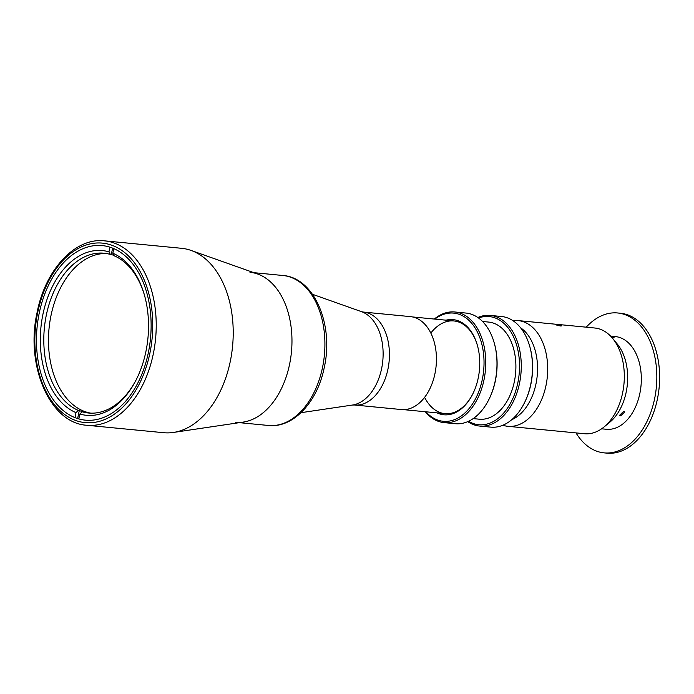 <?xml version="1.0" encoding="UTF-8"?>
<svg xmlns="http://www.w3.org/2000/svg" width="694" height="694" viewBox="0 0 694 694"><rect width="100%" height="100%" fill="white"/><g stroke="black" fill="none" stroke-linecap="round" stroke-linejoin="round"><path stroke-width="1.04" d="M78.353 410.414L75.993 412.635A82.751 53.768 95.5 0 1 42.881 314.521A82.751 53.768 95.5 0 1 108.993 251.861L110.372 254.438A80.278 52.163 -84.5 0 0 104.013 253.206A80.278 52.163 -84.5 0 0 46.29 315.25A80.278 52.163 -84.5 0 0 78.353 410.414L79.29 410.501A80.278 52.163 -84.5 0 0 83.133 411.88L82.196 411.785A80.278 52.163 -84.5 0 0 88.546 413.017A80.278 52.163 -84.5 0 0 136.345 379.471M90.888 413.164A80.278 52.163 95.5 0 1 50.966 315.701A80.278 52.163 95.5 0 1 106.347 253.518M144.491 295.306A80.278 52.163 -84.5 0 0 114.215 255.817L112.836 253.232A82.751 53.768 95.5 0 1 144.309 294.638A82.751 53.768 95.5 0 1 145.948 351.355A82.751 53.768 95.5 0 1 136.033 380.095A82.751 53.768 95.5 0 1 79.836 414.014L82.196 411.785M114.016 255.453A80.278 52.163 -84.5 0 0 111.3 254.533L110.372 254.438M111.3 254.533L112.619 248.122M112.836 253.232L113.79 248.617M78.821 418.933L79.836 414.014M77.633 418.577L79.29 410.501M74.969 417.623L75.993 412.635M108.993 251.861L109.956 247.177M249.979 272.3A75.342 48.953 95.5 0 1 289.632 364.055A75.342 48.953 95.5 0 1 235.457 422.282M410.414 316.62A46.689 30.336 95.5 0 1 434.991 373.476A46.689 30.336 95.5 0 1 401.418 409.555L354.417 405.001A46.689 30.336 95.5 0 0 387.989 368.93A46.689 30.336 95.5 0 0 363.413 312.066L410.414 316.62M104.586 240.853L181.585 248.305A92.632 60.196 95.5 0 1 191.032 250.413A92.632 60.196 95.5 0 1 230.339 361.123A92.632 60.196 95.5 0 1 173.413 432.449A92.632 60.196 95.5 0 1 163.732 432.709L86.741 425.257A92.632 60.196 95.5 0 0 153.348 353.671A92.632 60.196 95.5 0 0 104.586 240.853C75.143 237.27 45.31 269.732 37.094 312.491C25.149 365.261 49.777 423.184 86.741 425.257M191.032 250.413L257.665 274.017A75.342 48.953 95.5 0 1 289.632 364.055A75.342 48.953 95.5 0 1 243.334 422.065L173.413 432.449M148.403 352.387A87.687 56.986 95.5 0 1 85.345 420.156A87.687 56.986 95.5 0 1 39.185 313.358A87.687 56.986 95.5 0 1 102.244 245.589A87.687 56.986 95.5 0 1 148.403 352.387M529.661 346.098L529.852 346.757A54.34 35.316 95.5 0 1 530.927 384.008A54.34 35.316 95.5 0 1 524.421 402.876L524.109 403.492A55.581 36.114 -84.5 0 0 530.763 384.19A55.581 36.114 -84.5 0 0 529.661 346.098A55.581 36.114 -84.5 0 0 501.51 316.499L490.294 315.414A55.581 36.114 95.5 0 1 519.554 383.105A55.581 36.114 95.5 0 1 479.589 426.055A55.581 36.114 95.5 0 1 467.756 421.622M479.589 426.055L490.797 427.14A55.581 36.114 -84.5 0 0 524.109 403.492M468.545 421.267A54.34 35.316 -84.5 0 0 517.845 382.741A54.34 35.316 -84.5 0 0 478.539 317.991M482.564 321.487L488.706 322.085A48.788 31.698 95.5 0 1 514.384 381.5A48.788 31.698 95.5 0 1 479.302 419.202L473.169 418.603M494.154 342.663L494.345 343.322A54.34 35.316 95.5 0 1 495.421 380.564A54.34 35.316 95.5 0 1 488.914 399.44L488.602 400.056A55.581 36.114 -84.5 0 0 495.256 380.754A55.581 36.114 -84.5 0 0 494.154 342.663A55.581 36.114 -84.5 0 0 466.004 313.063L454.787 311.979A55.581 36.114 95.5 0 1 484.039 379.67A55.581 36.114 95.5 0 1 444.082 422.62A55.581 36.114 95.5 0 1 425.318 411.742M444.082 422.62L455.29 423.704A55.581 36.114 -84.5 0 0 488.602 400.056M425.89 411.794A54.34 35.316 -84.5 0 0 482.339 379.306A54.34 35.316 -84.5 0 0 472.553 324.341A54.34 35.316 -84.5 0 0 434.86 319.11M445.999 320.186A47.799 31.056 95.5 0 1 477.316 345.083A47.799 31.056 95.5 0 1 478.261 377.848A47.799 31.056 95.5 0 1 472.536 394.444A47.799 31.056 95.5 0 1 437.029 412.878M477.411 345.421A46.559 30.258 -84.5 0 0 430.835 333.068M424.615 397.324A46.559 30.258 -84.5 0 0 472.692 394.131M434.288 319.049A55.581 36.114 95.5 0 1 454.787 311.979M477.836 317.496A55.581 36.114 95.5 0 1 490.294 315.414M560.709 325.998C562.461 325.738 561.177 325.286 556.857 324.627C555.148 324.697 556.432 325.156 560.709 325.998L561.819 325.885M556.857 324.627L555.773 324.645M502.838 425.24A53.108 34.509 -84.5 0 0 507.852 426.307L584.478 433.724A53.108 34.509 -84.5 0 0 604.023 426.992A53.108 34.509 -84.5 0 0 622.665 392.683A53.108 34.509 -84.5 0 0 612.602 338.351A53.108 34.509 -84.5 0 0 594.706 328.002L518.088 320.585A53.108 34.509 -84.5 0 0 512.961 320.671M507.852 426.307A53.108 34.509 -84.5 0 0 546.048 385.265A53.108 34.509 -84.5 0 0 518.088 320.585M604.023 426.992L609.783 422.247A46.81 30.415 -84.5 0 0 626.214 392.006A46.81 30.415 -84.5 0 0 617.348 344.12L612.602 338.351M511.704 419.723A49.031 31.863 -84.5 0 0 536.028 383.635A49.031 31.863 -84.5 0 0 520.604 327.785M623.654 411.325L624.765 411.924L620.662 415.836L619.586 415.281L623.654 411.325M610.599 336.113L615.378 336.581A46.559 30.258 95.5 0 1 639.885 393.29A46.559 30.258 95.5 0 1 606.4 429.274L601.629 428.805M610.894 336.425L614.051 337.44L611.778 337.379M586.239 327.186A70.276 45.665 95.5 0 1 617.66 312.977A70.276 45.665 95.5 0 1 654.65 398.564A70.276 45.665 95.5 0 1 604.118 452.87A70.276 45.665 95.5 0 1 576.003 432.9M617.66 312.977L620.462 313.246A70.276 45.665 95.5 0 1 657.452 398.833A70.276 45.665 95.5 0 1 606.92 453.147L604.118 452.87M322.571 367.247A75.342 48.953 -84.5 0 0 282.918 275.492C314.295 277.6 333.892 324.662 324.332 367.135C317.705 401.592 293.51 428.337 268.396 425.465A75.342 48.953 -84.5 0 0 322.571 367.247M354.417 405.001L352.439 405.044A47.522 30.883 -84.5 0 0 381.648 368.453A47.522 30.883 -84.5 0 0 361.479 311.649L312.5 294.299M37.65 312.803A90.159 58.591 95.5 0 1 111.786 245.225A90.159 58.591 95.5 0 1 149.939 352.942A90.159 58.591 95.5 0 1 75.802 420.521A90.159 58.591 95.5 0 1 37.65 312.803M412.592 316.95L453.919 320.949M403.622 409.642L444.949 413.641M253.891 272.681L282.918 275.492M239.369 422.655L268.396 425.465M352.439 405.044L301.04 412.678M361.479 311.649L363.413 312.066"/></g></svg>
